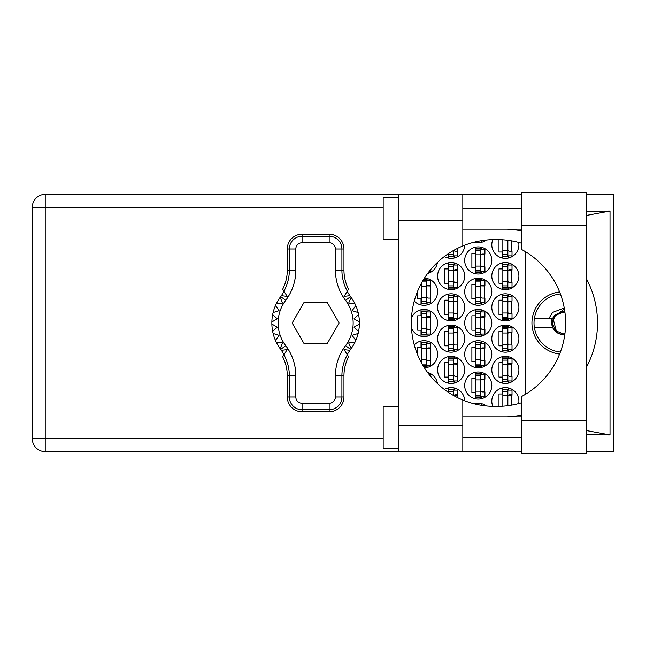 <?xml version="1.0" encoding="UTF-8"?>
<svg xmlns="http://www.w3.org/2000/svg" width="646" height="646" viewBox="0 0 646 646"><rect width="100%" height="100%" fill="white"/><g stroke="black" fill="none" stroke-linecap="round" stroke-linejoin="round"><path stroke-width="0.97" d="M559.597 291.935A31.274 31.274 0 0 0 559.597 354.065M518.69 403.589A13.55 13.55 0 0 0 505.35 387.632A13.55 13.55 0 0 0 492.833 406.374M491.8 369.908A13.55 13.55 0 0 0 505.35 383.458A13.55 13.55 0 0 0 518.899 369.908A13.55 13.55 0 0 0 505.35 356.358A13.55 13.55 0 0 0 491.8 369.908M437.592 369.908A13.55 13.55 0 0 0 451.142 383.458A13.55 13.55 0 0 0 464.692 369.908A13.55 13.55 0 0 0 451.142 356.358A13.55 13.55 0 0 0 437.592 369.908M491.8 338.633A13.55 13.55 0 0 0 505.35 352.191A13.55 13.55 0 0 0 518.899 338.633A13.55 13.55 0 0 0 505.35 325.083A13.55 13.55 0 0 0 491.8 338.633M437.592 338.633A13.55 13.55 0 0 0 451.142 352.191A13.55 13.55 0 0 0 464.692 338.633A13.55 13.55 0 0 0 451.142 325.083A13.55 13.55 0 0 0 437.592 338.633M491.8 307.367A13.55 13.55 0 0 0 505.35 320.917A13.55 13.55 0 0 0 518.899 307.367A13.55 13.55 0 0 0 505.35 293.809A13.55 13.55 0 0 0 491.8 307.367M437.592 307.367A13.55 13.55 0 0 0 451.142 320.917A13.55 13.55 0 0 0 464.692 307.367A13.55 13.55 0 0 0 451.142 293.809A13.55 13.55 0 0 0 437.592 307.367M491.8 276.092A13.55 13.55 0 0 0 505.35 289.642A13.55 13.55 0 0 0 518.899 276.092A13.55 13.55 0 0 0 505.35 262.542A13.55 13.55 0 0 0 491.8 276.092M437.592 276.092A13.55 13.55 0 0 0 451.142 289.642A13.55 13.55 0 0 0 464.692 276.092A13.55 13.55 0 0 0 451.142 262.542A13.55 13.55 0 0 0 437.592 276.092M492.833 239.626A13.55 13.55 0 0 0 505.35 258.368A13.55 13.55 0 0 0 518.69 242.411M444.343 256.543A13.55 13.55 0 0 0 464.692 245.197M464.692 385.549A13.55 13.55 0 0 0 478.25 399.099A13.55 13.55 0 0 0 491.8 385.549A13.55 13.55 0 0 0 478.25 371.991A13.55 13.55 0 0 0 464.692 385.549M464.692 354.274A13.55 13.55 0 0 0 478.25 367.824A13.55 13.55 0 0 0 491.8 354.274A13.55 13.55 0 0 0 478.25 340.725A13.55 13.55 0 0 0 464.692 354.274M424.39 367.816A13.55 13.55 0 0 0 429.089 341.694A13.55 13.55 0 0 0 414.248 344.899M464.692 323A13.55 13.55 0 0 0 478.25 336.55A13.55 13.55 0 0 0 491.8 323A13.55 13.55 0 0 0 478.25 309.45A13.55 13.55 0 0 0 464.692 323M411.478 328.079A13.55 13.55 0 0 0 437.592 323A13.55 13.55 0 0 0 411.478 317.921M464.692 291.726A13.55 13.55 0 0 0 478.25 305.275A13.55 13.55 0 0 0 491.8 291.726A13.55 13.55 0 0 0 478.25 278.176A13.55 13.55 0 0 0 464.692 291.726M414.248 301.101A13.55 13.55 0 0 0 437.592 291.726A13.55 13.55 0 0 0 424.39 278.184M464.692 260.451A13.55 13.55 0 0 0 478.25 274.009A13.55 13.55 0 0 0 491.8 260.451A13.55 13.55 0 0 0 478.25 246.901A13.55 13.55 0 0 0 464.692 260.451M427.579 273.541A13.55 13.55 0 0 0 437.455 262.373M474.293 242.145A13.55 13.55 0 0 0 486.373 240.021M502.33 387.971L502.33 393.987L498.987 393.987L498.987 406.374M475.222 403.605L475.222 404.081M448.122 387.971L448.122 392.162M502.33 356.697L502.33 362.713L498.987 362.713L498.987 377.103L502.33 377.103L502.33 383.118M448.122 356.697L448.122 362.713L444.787 362.713L444.787 377.103L448.122 377.103L448.122 383.118M502.33 325.423L502.33 331.446L498.987 331.446L498.987 345.828L502.33 345.828L502.33 351.844M448.122 325.423L448.122 331.446L444.787 331.446L444.787 345.828L448.122 345.828L448.122 351.844M502.33 294.156L502.33 300.172L498.987 300.172L498.987 314.554L502.33 314.554L502.33 320.577M448.122 294.156L448.122 300.172L444.787 300.172L444.787 314.554L448.122 314.554L448.122 320.577M502.33 262.882L502.33 268.897L498.987 268.897L498.987 283.287L502.33 283.287L502.33 289.303M448.122 262.882L448.122 268.897L444.787 268.897L444.787 283.287L448.122 283.287L448.122 289.303M498.987 239.626L498.987 252.013L502.33 252.013L502.33 258.029M448.122 253.838L448.122 258.029M475.222 372.338L475.222 378.354L471.887 378.354L471.887 392.736L475.222 392.736L475.222 398.752M475.222 341.064L475.222 347.08L471.887 347.08L471.887 361.461L475.222 361.461L475.222 367.485M421.014 341.064L421.014 347.08L417.679 347.08L417.679 354.937M420.724 361.461L421.014 362.026M475.222 309.789L475.222 315.805L471.887 315.805L471.887 330.195L475.222 330.195L475.222 336.211M421.014 309.789L421.014 315.805L417.679 315.805L417.679 330.195L421.014 330.195L421.014 336.211M475.222 278.515L475.222 284.539L471.887 284.539L471.887 298.92L475.222 298.92L475.222 304.936M421.014 283.974L420.724 284.539M417.679 291.063L417.679 298.92L421.014 298.92L421.014 304.936M475.222 247.248L475.222 253.264L471.887 253.264L471.887 267.646L475.222 267.646L475.222 273.662M475.222 241.919L475.222 242.395M486.373 405.979A13.55 13.55 0 0 0 474.293 403.855M464.692 400.803A13.55 13.55 0 0 0 444.343 389.457M437.455 383.627A13.55 13.55 0 0 0 427.579 372.459M525.158 251.512L525.158 394.488M481.27 242.395L481.27 240.7M481.27 273.662L481.27 271.506M481.27 249.404L481.27 247.248M484.605 266.814L484.605 254.096M427.063 304.936L427.063 302.78M427.063 280.679L427.063 278.515M430.397 298.089L430.397 285.37M481.27 304.936L481.27 302.78M481.27 280.679L481.27 278.515M484.605 298.089L484.605 285.37M427.063 336.211L427.063 334.047M427.063 311.953L427.063 309.789M430.397 329.355L430.397 316.645M481.27 336.211L481.27 334.047M481.27 311.953L481.27 309.789M484.605 329.355L484.605 316.645M427.063 367.485L427.063 365.321M427.063 343.22L427.063 341.064M430.397 360.63L430.397 347.911M481.27 367.485L481.27 365.321M481.27 343.22L481.27 341.064M484.605 360.63L484.605 347.911M481.27 398.752L481.27 396.596M481.27 374.494L481.27 372.338M484.605 391.904L484.605 379.186M454.162 258.029L454.162 255.864M457.505 251.181L457.505 248.371M508.37 258.029L508.37 255.864M511.705 251.181L511.705 240.877M454.162 289.303L454.162 287.139M454.162 265.038L454.162 262.882M457.505 282.447L457.505 269.729M508.37 289.303L508.37 287.139M508.37 265.038L508.37 262.882M511.705 282.447L511.705 269.729M454.162 320.577L454.162 318.413M454.162 296.312L454.162 294.156M457.505 313.722L457.505 301.004M508.37 320.577L508.37 318.413M508.37 296.312L508.37 294.156M511.705 313.722L511.705 301.004M454.162 351.844L454.162 349.688M454.162 327.587L454.162 325.423M457.505 344.996L457.505 332.278M508.37 351.844L508.37 349.688M508.37 327.587L508.37 325.423M511.705 344.996L511.705 332.278M454.162 383.118L454.162 380.962M454.162 358.861L454.162 356.697M457.505 376.271L457.505 363.553M508.37 383.118L508.37 380.962M508.37 358.861L508.37 356.697M511.705 376.271L511.705 363.553M454.162 390.136L454.162 387.971M457.505 397.629L457.505 394.819M481.27 405.3L481.27 403.605M508.37 390.136L508.37 387.971M511.705 405.123L511.705 394.819M507.853 240.288L507.853 256.284L502.846 256.284L502.846 256.809L507.853 256.809L507.853 256.284M502.846 239.795L502.846 256.284M507.853 255.864L512.02 255.864L512.02 251.181L509.516 251.181A1.672 1.672 90 0 1 507.853 249.509M521.403 420.78L521.403 396.612A83.391 83.391 0 0 0 521.403 249.388L521.403 192.702L586.447 192.702L586.447 453.298L521.403 453.298L521.403 420.78L586.447 420.78M398.816 448.09L383.175 448.09L383.175 406.391L398.816 406.391M398.816 239.609L383.175 239.609L383.175 197.91L398.816 197.91M521.403 208.335L462.819 208.335M521.403 229.185L462.819 229.185M521.403 416.815L462.819 416.815M521.403 437.665L462.819 437.665M398.816 451.635L398.816 425.577L462.819 425.577L462.819 451.635L45.228 451.635L45.228 438.707L383.175 438.707M521.403 194.365L462.819 194.365L462.819 220.423L398.816 220.423L398.816 425.577M398.816 220.423L398.816 194.365L462.819 194.365M462.819 220.423L462.819 245.948A83.391 83.391 0 0 0 462.819 400.052L462.819 425.577M586.447 434.653L610.018 434.952L610.018 211.048L586.447 211.347M586.447 194.365L613.7 194.365L613.7 451.635L586.447 451.635M521.403 451.635L462.819 451.635M383.175 207.293L45.228 207.293L45.228 438.707L32.3 438.707A12.928 12.928 0 0 0 45.228 451.635A12.928 12.928 0 0 1 32.3 438.707L32.3 207.293A12.928 12.928 0 0 1 45.228 194.365L398.816 194.365M521.403 402.813A83.391 83.391 0 0 1 497.226 406.391L494.715 406.391A83.391 83.391 0 0 1 462.819 400.052M507.376 416.815L511.051 416.525A93.815 93.815 0 0 0 521.403 415.128M586.447 367.186A93.815 93.815 0 0 0 586.447 278.814M521.403 230.872A93.815 93.815 0 0 0 511.051 229.475L507.376 229.185M462.819 245.948A83.391 83.391 0 0 1 494.715 239.609L497.226 239.609A83.391 83.391 0 0 1 521.403 243.187M610.018 434.952L586.447 430.567M512.601 416.815L511.051 416.525M511.051 229.475L512.601 229.185M586.447 215.433L610.018 211.048M478.646 241.168L480.745 240.788M429.122 271.506L430.712 271.506L430.712 269.543M480.745 271.918L480.745 248.468L475.747 248.468L475.747 272.442L480.745 272.442L480.745 271.918L475.747 271.918M480.745 248.985L475.747 248.985M480.745 249.404L484.92 249.404L484.92 254.096L482.417 254.096A1.672 1.672 90 0 0 480.745 255.768M480.745 271.506L484.92 271.506L484.92 266.814L482.417 266.814A1.672 1.672 90 0 1 480.745 265.143M480.745 254.597L484.871 254.718M481.012 254.314L484.605 254.508M421.539 283.005L421.539 303.717L426.546 303.717L426.546 279.742L423.421 279.742M426.546 303.192L421.539 303.192M426.546 280.259L423.106 280.259M426.546 280.679L430.712 280.679L430.712 285.37L428.209 285.37A1.672 1.672 90 0 0 426.546 287.034M426.546 302.78L430.712 302.78L430.712 298.089L428.209 298.089A1.672 1.672 90 0 1 426.546 296.417M426.546 285.863L430.664 285.992M426.804 285.589L430.397 285.774M480.745 303.192L480.745 279.742L475.747 279.742L475.747 303.717L480.745 303.717L480.745 303.192L475.747 303.192M480.745 280.259L475.747 280.259M480.745 280.679L484.92 280.679L484.92 285.37L482.417 285.37A1.672 1.672 90 0 0 480.745 287.034M480.745 302.78L484.92 302.78L484.92 298.089L482.417 298.089A1.672 1.672 90 0 1 480.745 296.417M480.745 285.863L484.871 285.992M481.012 285.589L484.605 285.774M426.546 334.466L426.546 311.009L421.539 311.009L421.539 334.991L426.546 334.991L426.546 334.466L421.539 334.466M426.546 311.534L421.539 311.534M426.546 311.953L430.712 311.953L430.712 316.645L428.209 316.645A1.672 1.672 90 0 0 426.546 318.308M426.546 334.047L430.712 334.047L430.712 329.355L428.209 329.355A1.672 1.672 90 0 1 426.546 327.692M426.546 317.138L430.664 317.267M426.804 316.863L430.397 317.049M480.745 334.466L480.745 311.009L475.747 311.009L475.747 334.991L480.745 334.991L480.745 334.466L475.747 334.466M480.745 311.534L475.747 311.534M480.745 311.953L484.92 311.953L484.92 316.645L482.417 316.645A1.672 1.672 90 0 0 480.745 318.308M480.745 334.047L484.92 334.047L484.92 329.355L482.417 329.355A1.672 1.672 90 0 1 480.745 327.692M480.745 317.138L484.871 317.267M481.012 316.863L484.605 317.049M423.421 366.258L426.546 366.258L426.546 342.283L421.539 342.283L421.539 362.995M426.546 365.741L423.106 365.741M426.546 342.808L421.539 342.808M426.546 343.22L430.712 343.22L430.712 347.911L428.209 347.911A1.672 1.672 90 0 0 426.546 349.583M426.546 365.321L430.712 365.321L430.712 360.63L428.209 360.63A1.672 1.672 90 0 1 426.546 358.966M426.546 348.412L430.664 348.541M426.804 348.129L430.397 348.323M480.745 365.741L480.745 342.283L475.747 342.283L475.747 366.258L480.745 366.258L480.745 365.741L475.747 365.741M480.745 342.808L475.747 342.808M480.745 343.22L484.92 343.22L484.92 347.911L482.417 347.911A1.672 1.672 90 0 0 480.745 349.583M480.745 365.321L484.92 365.321L484.92 360.63L482.417 360.63A1.672 1.672 90 0 1 480.745 358.966M480.745 348.412L484.871 348.541M481.012 348.129L484.605 348.323M429.122 374.494L430.712 374.494L430.712 376.457M480.745 397.015L480.745 373.558L475.747 373.558L475.747 397.532L480.745 397.532L480.745 397.015L475.747 397.015M480.745 374.082L475.747 374.082M480.745 374.494L484.92 374.494L484.92 379.186L482.417 379.186A1.672 1.672 90 0 0 480.745 380.857M480.745 396.596L484.92 396.596L484.92 391.904L482.417 391.904A1.672 1.672 90 0 1 480.745 390.232M480.745 379.686L484.871 379.808M481.012 379.404L484.605 379.598M453.645 250.422L453.645 256.284L448.639 256.284L448.639 256.809L453.645 256.809L453.645 256.284M448.639 253.49L448.639 256.284M453.645 255.864L457.812 255.864L457.812 251.181L455.309 251.181A1.672 1.672 90 0 1 453.847 250.309M453.645 287.559L453.645 264.101L448.639 264.101L448.639 288.076L453.645 288.076L453.645 287.559L448.639 287.559M453.645 264.626L448.639 264.626M453.645 265.038L457.812 265.038L457.812 269.729L455.309 269.729A1.672 1.672 90 0 0 453.645 271.401M453.645 287.139L457.812 287.139L457.812 282.447L455.309 282.447A1.672 1.672 90 0 1 453.645 280.784M453.645 270.23L457.764 270.359M453.912 269.955L457.505 270.141M507.853 287.559L507.853 264.101L502.846 264.101L502.846 288.076L507.853 288.076L507.853 287.559L502.846 287.559M507.853 264.626L502.846 264.626M507.853 265.038L512.02 265.038L512.02 269.729L509.516 269.729A1.672 1.672 90 0 0 507.853 271.401M507.853 287.139L512.02 287.139L512.02 282.447L509.516 282.447A1.672 1.672 90 0 1 507.853 280.784M507.853 270.23L511.971 270.359M508.119 269.955L511.705 270.141M453.645 318.833L453.645 295.375L448.639 295.375L448.639 319.35L453.645 319.35L453.645 318.833L448.639 318.833M453.645 295.9L448.639 295.9M453.645 296.312L457.812 296.312L457.812 301.004L455.309 301.004A1.672 1.672 90 0 0 453.645 302.675M453.645 318.413L457.812 318.413L457.812 313.722L455.309 313.722A1.672 1.672 90 0 1 453.645 312.058M453.645 301.504L457.764 301.634M453.912 301.222L457.505 301.416M507.853 318.833L507.853 295.375L502.846 295.375L502.846 319.35L507.853 319.35L507.853 318.833L502.846 318.833M507.853 295.9L502.846 295.9M507.853 296.312L512.02 296.312L512.02 301.004L509.516 301.004A1.672 1.672 90 0 0 507.853 302.675M507.853 318.413L512.02 318.413L512.02 313.722L509.516 313.722A1.672 1.672 90 0 1 507.853 312.058M507.853 301.504L511.971 301.634M508.119 301.222L511.705 301.416M453.645 350.1L453.645 326.65L448.639 326.65L448.639 350.625L453.645 350.625L453.645 350.1L448.639 350.1M453.645 327.167L448.639 327.167M453.645 327.587L457.812 327.587L457.812 332.278L455.309 332.278A1.672 1.672 90 0 0 453.645 333.942M453.645 349.688L457.812 349.688L457.812 344.996L455.309 344.996A1.672 1.672 90 0 1 453.645 343.325M453.645 332.771L457.764 332.9M453.912 332.496L457.505 332.682M507.853 350.1L507.853 326.65L502.846 326.65L502.846 350.625L507.853 350.625L507.853 350.1L502.846 350.1M507.853 327.167L502.846 327.167M507.853 327.587L512.02 327.587L512.02 332.278L509.516 332.278A1.672 1.672 90 0 0 507.853 333.942M507.853 349.688L512.02 349.688L512.02 344.996L509.516 344.996A1.672 1.672 90 0 1 507.853 343.325M507.853 332.771L511.971 332.9M508.119 332.496L511.705 332.682M453.645 381.374L453.645 357.924L448.639 357.924L448.639 381.899L453.645 381.899L453.645 381.374L448.639 381.374M453.645 358.441L448.639 358.441M453.645 358.861L457.812 358.861L457.812 363.553L455.309 363.553A1.672 1.672 90 0 0 453.645 365.216M453.645 380.962L457.812 380.962L457.812 376.271L455.309 376.271A1.672 1.672 90 0 1 453.645 374.599M453.645 364.045L457.764 364.174M453.912 363.771L457.505 363.956M507.853 381.374L507.853 357.924L502.846 357.924L502.846 381.899L507.853 381.899L507.853 381.374L502.846 381.374M507.853 358.441L502.846 358.441M507.853 358.861L512.02 358.861L512.02 363.553L509.516 363.553A1.672 1.672 90 0 0 507.853 365.216M507.853 380.962L512.02 380.962L512.02 376.271L509.516 376.271A1.672 1.672 90 0 1 507.853 374.599M507.853 364.045L511.971 364.174M508.119 363.771L511.705 363.956M453.645 395.578L453.645 389.191L448.639 389.191L448.639 392.51M453.645 389.716L448.639 389.716M453.645 390.136L457.812 390.136L457.812 394.819L455.309 394.819A1.672 1.672 90 0 0 453.847 395.691M453.645 395.32L457.764 395.449M453.912 395.045L457.505 395.231M480.745 405.212L478.646 404.832M507.853 405.712L507.853 389.191L502.846 389.191L502.846 406.205M507.853 389.716L502.846 389.716M507.853 390.136L512.02 390.136L512.02 394.819L509.516 394.819A1.672 1.672 90 0 0 507.853 396.491M507.853 395.32L511.971 395.449M508.119 395.045L511.705 395.231M284.062 354.565L281.39 350.334A43.783 43.783 0 0 0 280.711 349.405A43.783 43.783 0 0 1 280.154 348.654L282.593 342.905L280.154 348.654A43.783 43.783 0 0 1 276.351 342.348L282.593 342.905L276.351 342.348A43.783 43.783 0 0 1 275.479 340.45L279.08 335.331L275.479 340.45A43.783 43.783 0 0 1 273.113 333.441L279.08 335.331L273.113 333.441A43.783 43.783 0 0 1 271.861 324.042L277.287 327.175L271.861 324.042A43.783 43.783 0 0 1 271.861 321.958L277.287 318.825L272.66 314.594A43.783 43.783 0 0 1 273.113 312.559L279.08 310.669L275.479 305.55A43.783 43.783 0 0 1 276.351 303.652L282.593 303.095L280.154 297.346A43.783 43.783 0 0 1 280.711 296.595A43.783 43.783 0 0 0 281.39 295.666L287.195 296.377L282.665 289.23A41.505 41.505 0 0 0 287.292 270.181L289.343 270.181L289.343 248.985A12.734 12.734 0 0 1 302.078 236.25L329.177 236.25A12.734 12.734 0 0 1 341.912 248.985L341.912 270.181A43.557 43.557 0 0 0 347.33 291.217L348.59 289.23A41.505 41.505 0 0 1 343.963 270.181L343.963 248.985L335.435 248.985A6.258 6.258 0 0 0 329.177 242.735L302.078 242.735A6.258 6.258 0 0 0 295.82 248.985L295.82 270.181A50.033 50.033 0 0 1 285.694 300.366A37.525 37.525 0 0 0 285.694 345.634A50.033 50.033 0 0 1 295.82 375.819L295.82 397.015A6.258 6.258 0 0 0 302.078 403.265L329.177 403.265A6.258 6.258 0 0 0 335.435 397.015L335.435 375.819A50.033 50.033 0 0 1 345.562 345.634A37.525 37.525 0 0 0 345.562 300.366A50.033 50.033 0 0 1 335.435 270.181L335.435 248.985M295.82 248.985L287.292 248.985L287.292 270.181M287.292 248.985A14.785 14.785 0 0 1 302.078 234.207L302.078 242.735M329.177 242.735L329.177 234.207L302.078 234.207M329.177 234.207A14.785 14.785 0 0 1 343.963 248.985M347.33 291.217L344.068 296.377L349.874 295.666A43.783 43.783 0 0 0 350.552 296.595A43.783 43.783 0 0 1 359.402 324.042L353.976 327.175L358.595 331.406A43.783 43.783 0 0 1 358.15 333.441L352.175 335.331L355.785 340.45A43.783 43.783 0 0 1 354.904 342.348L348.662 342.905L351.109 348.654A43.783 43.783 0 0 1 350.552 349.405A43.783 43.783 0 0 0 349.874 350.334L347.193 354.565M354.904 303.652L348.662 303.095L351.109 297.346L348.662 303.095L354.904 303.652M359.402 321.958L353.976 318.825L358.595 314.594L353.976 318.825L359.402 321.958M358.15 312.559L352.175 310.669L355.785 305.55L352.175 310.669L358.15 312.559M277.287 327.175L272.66 331.406L277.287 327.175M349.874 350.334L344.068 349.623L348.59 356.77A41.505 41.505 0 0 0 343.963 375.819L341.912 375.819L341.912 397.015A12.734 12.734 0 0 1 329.177 409.75L302.078 409.75A12.734 12.734 0 0 1 289.343 397.015L289.343 375.819A43.557 43.557 0 0 0 283.925 354.783L282.665 356.77A41.505 41.505 0 0 1 287.292 375.819L287.292 397.015L295.82 397.015M335.435 397.015L343.963 397.015L343.963 375.819M343.963 397.015A14.785 14.785 0 0 1 329.177 411.793L329.177 403.265M302.078 403.265L302.078 411.793L329.177 411.793M302.078 411.793A14.785 14.785 0 0 1 287.292 397.015M359.402 324.042A43.783 43.783 0 0 1 358.595 331.406L353.976 327.175L359.402 324.042M358.15 333.441A43.783 43.783 0 0 1 355.785 340.45L352.175 335.331L358.15 333.441M354.904 342.348A43.783 43.783 0 0 1 351.109 348.654L348.662 342.905L354.904 342.348M272.66 314.594A43.783 43.783 0 0 0 271.861 321.958L277.287 318.825L272.66 314.594M275.479 305.55A43.783 43.783 0 0 0 273.113 312.559L279.08 310.669L275.479 305.55M280.154 297.346A43.783 43.783 0 0 0 276.351 303.652L282.593 303.095L280.154 297.346M281.39 295.666L284.062 291.435M349.874 295.666L347.193 291.435M339.102 323L327.369 302.675L303.895 302.675L292.154 323L303.895 343.325L327.369 343.325L339.102 323M283.925 291.217A43.557 43.557 0 0 0 289.343 270.181L295.82 270.181M347.33 354.783A43.557 43.557 0 0 0 341.912 375.819L335.435 375.819M281.39 350.334L287.195 349.623L283.925 354.783M534.395 318.308A29.191 29.191 0 0 0 534.395 327.692L552.742 327.692A11.466 11.466 0 0 1 551.765 323.751L555.092 314.893L563.207 311.534L564.822 311.647L563.207 311.534L555.092 314.893L552.742 318.308L534.395 318.308A29.191 29.191 0 0 1 560.381 293.946M560.381 352.054A29.191 29.191 0 0 1 534.395 327.692M564.41 308.95L552.314 318.308M564.822 334.353L561.011 334.257A11.466 11.466 0 0 1 552.742 327.692M548.963 318.308L552.605 312.398L564.249 308.045M561.011 334.257L564.741 334.927M551.854 318.308L551.765 323.751M551.668 323L552.023 324.3L552.411 321.773C553.8 315.288 557.805 312.099 564.434 312.212L564.895 312.196M564.854 334.135A11.257 11.257 0 0 1 552.023 324.3M564.911 333.724L563.207 333.861L555.528 330.679L552.346 323L554.704 316.241L553.888 317.412M553.17 318.849L556.44 331.503M552.427 321.692L555.528 315.321L563.207 312.139L564.402 312.212L563.207 312.139L555.528 315.321L552.427 321.692L555.528 315.321L563.207 312.139L564.911 312.276M507.853 250.446L502.846 250.446M507.853 254.613L502.846 254.613M32.3 207.293L45.228 207.293L45.228 194.365M521.403 225.22L586.447 225.22M480.745 254.823L475.747 254.823M480.745 250.656L475.747 250.656M480.745 266.087L475.747 266.087M480.745 270.254L475.747 270.254M426.546 286.097L421.539 286.097M426.546 281.931L422.137 281.931M426.546 297.354L421.539 297.354M426.546 301.52L421.539 301.52M480.745 286.097L475.747 286.097M480.745 281.931L475.747 281.931M480.745 297.354L475.747 297.354M480.745 301.52L475.747 301.52M426.546 317.372L421.539 317.372M426.546 313.205L421.539 313.205M426.546 328.628L421.539 328.628M426.546 332.795L421.539 332.795M480.745 317.372L475.747 317.372M480.745 313.205L475.747 313.205M480.745 328.628L475.747 328.628M480.745 332.795L475.747 332.795M426.546 348.646L421.539 348.646M426.546 344.48L421.539 344.48M426.546 359.903L421.539 359.903M426.546 364.069L422.137 364.069M480.745 348.646L475.747 348.646M480.745 344.48L475.747 344.48M480.745 359.903L475.747 359.903M480.745 364.069L475.747 364.069M480.745 379.913L475.747 379.913M480.745 375.746L475.747 375.746M480.745 391.177L475.747 391.177M480.745 395.344L475.747 395.344M453.645 254.613L448.639 254.613M453.645 270.464L448.639 270.464M453.645 266.297L448.639 266.297M453.645 281.721L448.639 281.721M453.645 285.887L448.639 285.887M507.853 270.464L502.846 270.464M507.853 266.297L502.846 266.297M507.853 281.721L502.846 281.721M507.853 285.887L502.846 285.887M453.645 301.739L448.639 301.739M453.645 297.564L448.639 297.564M453.645 312.995L448.639 312.995M453.645 317.162L448.639 317.162M507.853 301.739L502.846 301.739M507.853 297.564L502.846 297.564M507.853 312.995L502.846 312.995M507.853 317.162L502.846 317.162M453.645 333.005L448.639 333.005M453.645 328.838L448.639 328.838M453.645 344.261L448.639 344.261M453.645 348.436L448.639 348.436M507.853 333.005L502.846 333.005M507.853 328.838L502.846 328.838M507.853 344.261L502.846 344.261M507.853 348.436L502.846 348.436M453.645 364.279L448.639 364.279M453.645 360.113L448.639 360.113M453.645 375.536L448.639 375.536M453.645 379.703L448.639 379.703M507.853 364.279L502.846 364.279M507.853 360.113L502.846 360.113M507.853 375.536L502.846 375.536M507.853 379.703L502.846 379.703M453.645 391.387L448.639 391.387M507.853 395.554L502.846 395.554M507.853 391.387L502.846 391.387M335.435 270.181L343.963 270.181M350.552 296.595L345.562 300.366M350.552 349.405L345.562 345.634M285.694 345.634L280.711 349.405M285.694 300.366L280.711 296.595M295.82 375.819L287.292 375.819"/></g></svg>
